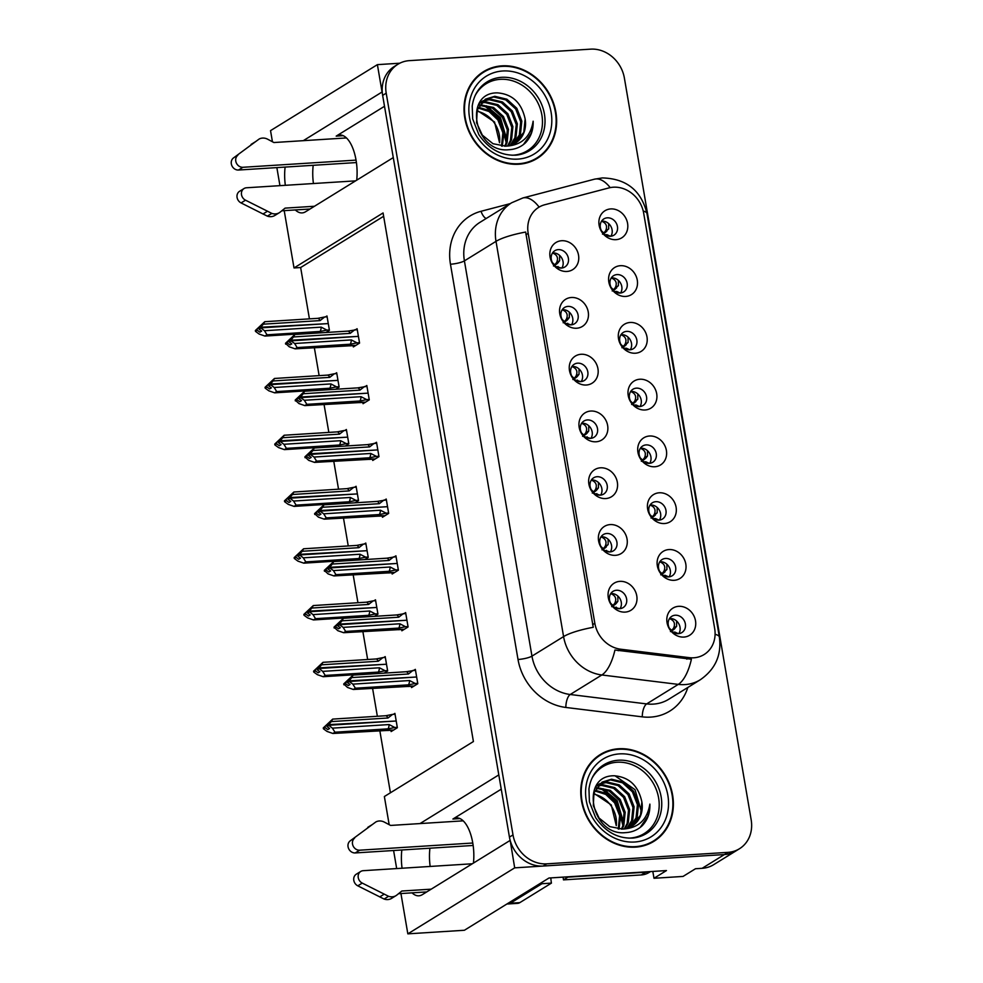 <?xml version="1.0" encoding="UTF-8"?>
<svg xmlns="http://www.w3.org/2000/svg" width="983" height="983" viewBox="0 0 983 983"><rect width="100%" height="100%" fill="white"/><g stroke="black" fill="none" stroke-linecap="round" stroke-linejoin="round"><path stroke-width="1.47" d="M501.244 789.177L452.917 819.023A34.012 15.187 86.4 0 1 456.37 817.881A34.012 15.187 86.4 0 1 472.774 843.021A34.012 15.187 86.4 0 1 473.45 863.074M356.718 180.172A34.012 15.187 -93.6 0 0 356.043 160.118A34.012 15.187 -93.6 0 0 339.639 134.978A34.012 15.187 -93.6 0 0 336.186 136.121L343.214 135.679M607.322 217.821A9.56 8.319 58.3 0 0 603.869 218.902A9.56 8.319 58.3 0 0 600.896 229.567A9.56 8.319 58.3 0 0 610.468 236.264A9.56 8.319 58.3 0 0 613.92 235.183A9.56 8.319 58.3 0 0 616.894 224.529A9.56 8.319 58.3 0 0 607.322 217.821M601.571 221.163A9.56 8.319 -121.7 0 1 601.977 221.126A9.56 8.319 -121.7 0 1 610.75 226.164A9.56 8.319 -121.7 0 1 610.873 236.227M610.713 208.924A15.937 13.873 58.3 0 0 599.114 225.193A15.937 13.873 58.3 0 0 615.972 239.668A15.937 13.873 58.3 0 0 627.584 223.399A15.937 13.873 58.3 0 0 610.713 208.924M577.672 363.169A9.56 8.319 58.3 0 0 574.232 364.251A9.56 8.319 58.3 0 0 571.258 374.904A9.56 8.319 58.3 0 0 580.83 381.613A9.56 8.319 58.3 0 0 584.283 380.532A9.56 8.319 58.3 0 0 587.256 369.878A9.56 8.319 58.3 0 0 577.672 363.169M571.934 366.499A9.56 8.319 -121.7 0 1 572.339 366.462A9.56 8.319 -121.7 0 1 581.113 371.513A9.56 8.319 -121.7 0 1 581.236 381.576M581.076 354.273A15.937 13.873 58.3 0 0 569.476 370.542A15.937 13.873 58.3 0 0 586.335 385.017A15.937 13.873 58.3 0 0 597.947 368.736A15.937 13.873 58.3 0 0 581.076 354.273M567.977 306.401A9.56 8.319 58.3 0 0 564.525 307.482A9.56 8.319 58.3 0 0 561.551 318.136A9.56 8.319 58.3 0 0 571.123 324.845A9.56 8.319 58.3 0 0 574.576 323.751A9.56 8.319 58.3 0 0 577.549 313.098A9.56 8.319 58.3 0 0 567.977 306.401M562.227 309.731A9.56 8.319 -121.7 0 1 562.632 309.694A9.56 8.319 -121.7 0 1 571.406 314.744A9.56 8.319 -121.7 0 1 571.528 324.808M571.381 297.493A15.937 13.873 58.3 0 0 559.769 313.774A15.937 13.873 58.3 0 0 576.628 328.236A15.937 13.873 58.3 0 0 588.239 311.967A15.937 13.873 58.3 0 0 571.381 297.493M606.794 533.486A9.56 8.319 58.3 0 0 603.341 534.568A9.56 8.319 58.3 0 0 600.367 545.221A9.56 8.319 58.3 0 0 609.939 551.93A9.56 8.319 58.3 0 0 613.392 550.849A9.56 8.319 58.3 0 0 616.366 540.195A9.56 8.319 58.3 0 0 606.794 533.486M601.043 536.816A9.56 8.319 -121.7 0 1 601.449 536.779A9.56 8.319 -121.7 0 1 610.222 541.83A9.56 8.319 -121.7 0 1 610.345 551.893M610.197 524.59A15.937 13.873 58.3 0 0 598.586 540.859A15.937 13.873 58.3 0 0 615.444 555.334A15.937 13.873 58.3 0 0 627.056 539.053A15.937 13.873 58.3 0 0 610.197 524.59M646.138 444.906A9.56 8.319 58.3 0 0 642.685 445.999A9.56 8.319 58.3 0 0 639.712 456.653A9.56 8.319 58.3 0 0 649.284 463.362A9.56 8.319 58.3 0 0 652.737 462.268A9.56 8.319 58.3 0 0 655.71 451.615A9.56 8.319 58.3 0 0 646.138 444.906M640.388 448.248A9.56 8.319 -121.7 0 1 640.793 448.211A9.56 8.319 -121.7 0 1 649.566 453.249A9.56 8.319 -121.7 0 1 649.689 463.325M649.53 436.01A15.937 13.873 58.3 0 0 637.93 452.291A15.937 13.873 58.3 0 0 654.789 466.753A15.937 13.873 58.3 0 0 666.4 450.484A15.937 13.873 58.3 0 0 649.53 436.01M665.54 558.455A9.56 8.319 58.3 0 0 662.087 559.536A9.56 8.319 58.3 0 0 659.114 570.189A9.56 8.319 58.3 0 0 668.698 576.898A9.56 8.319 58.3 0 0 672.139 575.817A9.56 8.319 58.3 0 0 675.112 565.164A9.56 8.319 58.3 0 0 665.54 558.455M659.79 561.797A9.56 8.319 -121.7 0 1 660.195 561.76A9.56 8.319 -121.7 0 1 668.981 566.798A9.56 8.319 -121.7 0 1 669.104 576.861M668.944 549.558A15.937 13.873 58.3 0 0 657.332 565.827A15.937 13.873 58.3 0 0 674.203 580.302A15.937 13.873 58.3 0 0 685.802 564.021A15.937 13.873 58.3 0 0 668.944 549.558M558.27 249.621A9.56 8.319 58.3 0 0 554.817 250.714A9.56 8.319 58.3 0 0 551.844 261.367A9.56 8.319 58.3 0 0 561.428 268.064A9.56 8.319 58.3 0 0 564.869 266.983A9.56 8.319 58.3 0 0 567.842 256.33A9.56 8.319 58.3 0 0 558.27 249.621M552.52 252.963A9.56 8.319 -121.7 0 1 552.925 252.926A9.56 8.319 -121.7 0 1 561.698 257.964A9.56 8.319 -121.7 0 1 561.834 268.04M561.674 240.724A15.937 13.873 58.3 0 0 550.062 257.005A15.937 13.873 58.3 0 0 566.921 271.468A15.937 13.873 58.3 0 0 578.532 255.199A15.937 13.873 58.3 0 0 561.674 240.724M636.431 388.138A9.56 8.319 58.3 0 0 632.978 389.219A9.56 8.319 58.3 0 0 630.005 399.884A9.56 8.319 58.3 0 0 639.577 406.581A9.56 8.319 58.3 0 0 643.029 405.5A9.56 8.319 58.3 0 0 646.003 394.847A9.56 8.319 58.3 0 0 636.431 388.138M630.681 391.48A9.56 8.319 -121.7 0 1 631.086 391.443A9.56 8.319 -121.7 0 1 639.859 396.481A9.56 8.319 -121.7 0 1 639.994 406.544M639.835 379.241A15.937 13.873 58.3 0 0 628.223 395.51A15.937 13.873 58.3 0 0 645.081 409.985A15.937 13.873 58.3 0 0 656.693 393.704A15.937 13.873 58.3 0 0 639.835 379.241M617.017 274.589A9.56 8.319 58.3 0 0 613.576 275.682A9.56 8.319 58.3 0 0 610.603 286.336A9.56 8.319 58.3 0 0 620.175 293.045A9.56 8.319 58.3 0 0 623.627 291.951A9.56 8.319 58.3 0 0 626.601 281.298A9.56 8.319 58.3 0 0 617.017 274.589M611.266 277.931A9.56 8.319 -121.7 0 1 611.672 277.894A9.56 8.319 -121.7 0 1 620.457 282.944A9.56 8.319 -121.7 0 1 620.58 293.008M620.42 265.693A15.937 13.873 58.3 0 0 608.821 281.974A15.937 13.873 58.3 0 0 625.679 296.436A15.937 13.873 58.3 0 0 637.279 280.167A15.937 13.873 58.3 0 0 620.42 265.693M626.724 331.369A9.56 8.319 58.3 0 0 623.271 332.451A9.56 8.319 58.3 0 0 620.298 343.104A9.56 8.319 58.3 0 0 629.882 349.813A9.56 8.319 58.3 0 0 633.322 348.732A9.56 8.319 58.3 0 0 636.296 338.078A9.56 8.319 58.3 0 0 626.724 331.369M620.973 334.699A9.56 8.319 -121.7 0 1 621.379 334.662A9.56 8.319 -121.7 0 1 630.164 339.713A9.56 8.319 -121.7 0 1 630.287 349.776M630.128 322.473A15.937 13.873 58.3 0 0 618.516 338.742A15.937 13.873 58.3 0 0 635.387 353.216A15.937 13.873 58.3 0 0 646.986 336.936A15.937 13.873 58.3 0 0 630.128 322.473M597.086 476.718A9.56 8.319 58.3 0 0 593.634 477.799A9.56 8.319 58.3 0 0 590.66 488.453A9.56 8.319 58.3 0 0 600.244 495.162A9.56 8.319 58.3 0 0 603.685 494.068A9.56 8.319 58.3 0 0 606.658 483.415A9.56 8.319 58.3 0 0 597.086 476.718M591.336 480.048A9.56 8.319 -121.7 0 1 591.741 480.011A9.56 8.319 -121.7 0 1 600.515 485.061A9.56 8.319 -121.7 0 1 600.65 495.125M600.49 467.81A15.937 13.873 58.3 0 0 588.878 484.091A15.937 13.873 58.3 0 0 605.737 498.553A15.937 13.873 58.3 0 0 617.349 482.284A15.937 13.873 58.3 0 0 600.49 467.81M587.379 419.938A9.56 8.319 58.3 0 0 583.939 421.031A9.56 8.319 58.3 0 0 580.953 431.684A9.56 8.319 58.3 0 0 590.537 438.381A9.56 8.319 58.3 0 0 593.99 437.3A9.56 8.319 58.3 0 0 596.964 426.647A9.56 8.319 58.3 0 0 587.379 419.938M581.629 423.28A9.56 8.319 -121.7 0 1 582.034 423.243A9.56 8.319 -121.7 0 1 590.82 428.281A9.56 8.319 -121.7 0 1 590.943 438.344M590.783 411.041A15.937 13.873 58.3 0 0 579.171 427.322A15.937 13.873 58.3 0 0 596.042 441.785A15.937 13.873 58.3 0 0 607.641 425.516A15.937 13.873 58.3 0 0 590.783 411.041M675.247 615.223A9.56 8.319 58.3 0 0 671.794 616.316A9.56 8.319 58.3 0 0 668.821 626.97A9.56 8.319 58.3 0 0 678.393 633.679A9.56 8.319 58.3 0 0 681.846 632.585A9.56 8.319 58.3 0 0 684.819 621.932A9.56 8.319 58.3 0 0 675.247 615.223M669.497 618.565A9.56 8.319 -121.7 0 1 669.902 618.528A9.56 8.319 -121.7 0 1 678.675 623.566A9.56 8.319 -121.7 0 1 678.811 633.642M678.651 606.327A15.937 13.873 58.3 0 0 667.039 622.608A15.937 13.873 58.3 0 0 683.898 637.07A15.937 13.873 58.3 0 0 695.509 620.801A15.937 13.873 58.3 0 0 678.651 606.327M655.833 501.686A9.56 8.319 58.3 0 0 652.393 502.768A9.56 8.319 58.3 0 0 649.419 513.421A9.56 8.319 58.3 0 0 658.991 520.13A9.56 8.319 58.3 0 0 662.444 519.049A9.56 8.319 58.3 0 0 665.417 508.383A9.56 8.319 58.3 0 0 655.833 501.686M650.082 505.016A9.56 8.319 -121.7 0 1 650.5 504.979A9.56 8.319 -121.7 0 1 659.274 510.03A9.56 8.319 -121.7 0 1 659.396 520.093M659.237 492.79A15.937 13.873 58.3 0 0 647.637 509.059A15.937 13.873 58.3 0 0 664.496 523.534A15.937 13.873 58.3 0 0 676.095 507.253A15.937 13.873 58.3 0 0 659.237 492.79M616.501 590.255A9.56 8.319 58.3 0 0 613.048 591.348A9.56 8.319 58.3 0 0 610.074 602.001A9.56 8.319 58.3 0 0 619.646 608.698A9.56 8.319 58.3 0 0 623.099 607.617A9.56 8.319 58.3 0 0 626.073 596.964A9.56 8.319 58.3 0 0 616.501 590.255M610.75 593.597A9.56 8.319 -121.7 0 1 611.156 593.56A9.56 8.319 -121.7 0 1 619.929 598.598A9.56 8.319 -121.7 0 1 620.052 608.661M619.892 581.358A15.937 13.873 58.3 0 0 608.293 597.627A15.937 13.873 58.3 0 0 625.151 612.102A15.937 13.873 58.3 0 0 636.763 595.833A15.937 13.873 58.3 0 0 619.892 581.358M613.343 187.212A28.691 24.968 58.3 0 0 608.956 187.913L544.693 204.771A28.691 24.968 58.3 0 0 538.721 207.327A28.691 24.968 58.3 0 0 528.178 233.364L594.838 623.308A28.691 24.968 58.3 0 0 620.666 649.21L689.255 657.652A28.691 24.968 58.3 0 0 704.123 654.531A28.691 24.968 58.3 0 0 714.666 628.493L643.693 213.262A28.691 24.968 58.3 0 0 613.343 187.212M285.107 167.085A34.012 15.187 -93.6 0 0 285.34 185.32M295.305 209.944A34.012 15.187 -93.6 0 0 302.113 212.906A34.012 15.187 -93.6 0 0 305.566 211.763L393.286 157.587L498.799 774.911L419.999 823.582M313.196 165.304A34.012 15.187 -93.6 0 0 313.43 183.538M510.189 840.477L514.687 867.854L724.397 854.559A31.886 27.745 58.3 0 0 735.898 850.946A31.886 27.745 58.3 0 1 724.397 854.559L543.157 866.048A31.886 27.745 58.3 0 1 509.44 837.111L382.645 95.388A31.886 27.745 58.3 0 1 394.367 66.451L397.931 64.251A31.886 27.745 58.3 0 0 386.208 93.188L513.003 834.911A31.886 27.745 58.3 0 0 546.72 863.848L727.961 852.359A31.886 27.745 58.3 0 0 739.462 848.747A31.886 27.745 58.3 0 0 751.172 819.822L624.389 78.087A31.886 27.745 58.3 0 0 590.672 49.15L409.419 60.639A31.886 27.745 58.3 0 0 397.931 64.251M399.774 63.219L377.398 64.645L382.068 92.009L303.268 140.68M514.687 867.854L407.834 933.85L464.394 930.262L548.981 878.016L666.462 870.569L653.99 878.274L652.823 871.442M739.462 848.747L713.633 864.696A31.886 27.745 58.3 0 1 702.145 868.308L695.497 868.739L683.038 876.431L653.99 878.274M272.438 141.761L270.534 130.641L377.398 64.645M412.037 892.847A34.012 15.187 -93.6 0 0 418.844 895.808A34.012 15.187 -93.6 0 0 422.297 894.665L510.017 840.49M401.838 849.988A34.012 15.187 -93.6 0 0 402.072 868.222M389.17 824.676L384.365 796.525L473.413 741.538L383.063 212.955L294.015 267.954L284.21 210.645M279.946 185.664L276.862 167.602M407.834 933.85L400.941 893.547M396.677 868.567L393.593 850.516M383.628 216.285L300.651 267.536L309.424 318.861M314.339 347.626L319.131 375.641M324.046 404.394L328.838 432.409M333.753 461.162L338.533 489.178M343.46 517.943L348.24 545.946M353.155 574.711L357.947 602.726M362.862 631.479L367.654 659.495M372.569 688.26L377.349 716.263M379.794 730.504L390.435 792.777M300.651 267.536L294.015 267.954M325.889 332.5L329.428 330.313L326.97 315.973L325.41 316.931M335.596 389.268L339.135 387.093L336.678 372.741L335.117 373.712M355.01 502.817L358.537 500.63L356.092 486.29L354.519 487.249M364.718 559.585L368.244 557.41L365.787 543.058L364.226 544.029M374.412 616.353L377.951 614.178L375.494 599.827L373.933 600.797M384.12 673.134L387.658 670.947L385.201 656.607L383.628 657.566M345.303 446.036L348.83 443.861L346.385 429.51L344.812 430.48M390.902 730.283L391.123 731.573L397.353 727.727L394.908 713.375L393.335 714.346M353.118 345.647L353.339 346.938L359.569 343.079L357.112 328.74L355.551 329.698M362.813 402.416L363.034 403.706L369.276 399.86L366.819 385.508L365.258 386.479M382.227 515.964L382.448 517.255L388.678 513.396L386.233 499.057L384.66 500.015M391.934 572.733L392.156 574.023L398.385 570.177L395.928 555.825L394.367 556.796M401.642 629.501L401.863 630.791L408.092 626.945L405.635 612.593L404.074 613.564M372.52 459.184L372.741 460.474L378.983 456.628L376.526 442.276L374.953 443.247M411.336 686.281L411.558 687.572L417.8 683.713L415.342 669.374L413.769 670.332M384.513 106.275L336.186 136.121M430.161 866.441A34.012 15.187 86.4 0 1 429.927 848.206M501.92 65.861A51.005 44.395 58.3 0 0 483.525 71.648A51.005 44.395 58.3 0 0 467.662 128.466A51.005 44.395 58.3 0 0 518.741 164.235A51.005 44.395 58.3 0 0 537.136 158.447A51.005 44.395 58.3 0 0 552.999 101.63A51.005 44.395 58.3 0 0 501.92 65.861M486.229 70.727A51.005 44.395 58.3 0 0 481.768 72.791M618.651 748.763A51.005 44.395 58.3 0 0 600.257 754.551A51.005 44.395 58.3 0 0 584.394 811.38A51.005 44.395 58.3 0 0 635.473 847.137A51.005 44.395 58.3 0 0 653.867 841.35A51.005 44.395 58.3 0 0 669.73 784.532A51.005 44.395 58.3 0 0 618.651 748.763M602.96 753.629A51.005 44.395 58.3 0 0 598.5 755.706M687.842 687.461A53.131 46.25 -121.7 0 1 650.648 717.111A53.131 46.25 -121.7 0 1 642.28 716.853L565.852 707.453A53.131 46.25 -121.7 0 1 518.016 659.482A10.629 2.199 -9.7 0 0 531.963 656.128L563.578 636.603A37.194 7.717 170.3 0 1 593.228 627.301L525.659 232.049A37.194 7.717 -9.7 0 0 496.01 241.351A42.515 36.998 -121.7 0 1 511.639 202.781L480.023 222.305A42.515 36.998 58.3 0 0 464.406 260.876L531.963 656.128A42.515 36.998 58.3 0 0 570.226 694.502L646.654 703.914A42.515 36.998 58.3 0 0 653.351 704.111A42.515 36.998 58.3 0 0 668.686 699.294L700.289 679.769A42.515 36.998 -121.7 0 1 684.967 684.586A42.515 36.998 -121.7 0 1 678.27 684.389L601.842 674.977A42.515 36.998 -121.7 0 1 563.578 636.603L496.01 241.351L464.406 260.876A10.629 2.199 -9.7 0 1 450.46 264.23A53.131 46.25 -121.7 0 1 481.043 211.284L510.288 203.616M642.28 716.853A10.629 4.288 -83 0 1 646.654 703.914L678.27 684.389A37.194 15.028 97 0 0 691.405 659.212L614.94 650.021A37.194 15.028 97 0 1 601.842 674.977L570.226 694.502A10.629 4.288 -83 0 0 565.852 707.453M652.048 842.406A51.005 44.395 58.3 0 0 655.907 839.347M535.317 159.504A51.005 44.395 58.3 0 0 539.176 156.444M619.634 608.698L614.129 607.138M617.84 596.03L617.865 601.35L616.009 603.697L613.011 605.479L614.866 603.132C616.759 598.684 615.469 595.563 610.996 593.744L610.627 593.793M617.287 608.502L616.218 607.15M610.652 603.267L613.011 605.479L611.696 606.634L615.039 604.594L611.881 606.523M614.879 604.68L616.009 603.697M348.265 680.605L345.5 682.841L345.635 683.689L348.24 685.581L350.022 684.475L347.417 682.583L349.198 681.489L352.848 684.143L355.379 688.211L353.327 689.476L408.068 686.429M417.025 679.241L416.632 676.992L349.198 681.489M417.726 683.345L415.268 683.504L409.567 680.543L352.848 684.143M415.268 683.504L408.473 684.844L355.379 688.211M406.716 686.22L414.015 686.048M415.49 670.234L406.237 671.733L353.13 675.1L343.718 683.947L347.503 687.449L353.327 689.476M413.032 670.381L408.449 673.994L351.73 677.582L349.088 680.863L415.809 677.041M416.19 674.326L416.559 676.587M349.051 680.641L347.282 681.747L349.174 679.56L347.392 680.666M408.473 684.844A7.225 3.232 -93.6 0 0 409.567 680.543M343.853 684.782L345.635 683.689M343.718 683.947L345.5 682.841M353.13 675.1L351.73 677.582M408.449 673.994A7.225 3.232 -93.6 0 0 406.237 671.733M348.129 681.907L347.282 681.747M347.417 682.583L349.162 681.268M349.088 680.863L347.318 681.956M676.034 633.482L674.965 632.13L678.381 633.679M670.615 631.491L673.785 629.575L676.611 626.318L676.587 620.998M395.055 714.236L392.586 714.395L388.002 717.995L331.283 721.596L328.617 724.643L395.375 721.055M328.654 724.864L326.872 725.97L328.74 723.562L326.958 724.668L323.272 727.948L323.419 728.784L325.201 727.69L327.806 729.583L329.588 728.489L326.983 726.584L328.727 725.27L332.401 728.145L334.945 732.212L332.893 733.478L387.634 730.43M327.695 725.909L326.872 725.97M328.617 724.643L326.835 725.749M326.983 726.584L328.764 725.491M396.591 723.255L396.198 720.994L328.727 725.27M395.756 718.327L396.124 720.588M392.586 714.395L385.803 715.735L332.696 719.101L331.283 721.596M388.002 717.995A7.225 3.232 -93.6 0 0 385.803 715.735M323.272 727.948L332.696 719.101M325.054 726.855L325.201 727.69M386 730.111L393.581 730.05M332.893 733.478L327.069 731.45L323.419 728.784M332.401 728.145L389.133 724.557A7.225 3.232 86.4 0 1 388.039 728.845L334.945 732.212M389.133 724.557L394.834 727.506L388.039 728.845M394.834 727.506L397.292 727.346M326.958 724.668L327.831 724.606M669.374 618.762L669.742 618.712C674.215 620.543 675.505 623.677 673.613 628.1L676.611 626.318M674.768 628.665L671.758 630.447L673.613 628.1M674.965 632.13L672.888 632.106M669.411 628.26L671.758 630.447L670.443 631.602M609.939 551.93L604.422 550.357M608.133 539.262L608.158 544.582L603.316 548.711L605.159 546.351C607.052 541.916 605.761 538.795 601.289 536.976L600.92 537.013M607.58 551.733L606.511 550.382M600.945 546.487L603.316 548.711L601.989 549.853L605.331 547.826L602.174 549.755M605.184 547.912L606.314 546.929M338.557 623.836L335.793 626.073L335.94 626.908L338.533 628.813L340.315 627.707L337.71 625.815L339.491 624.709L343.141 627.375L345.672 631.442L343.632 632.708L398.361 629.648M407.331 622.472L406.925 620.224L339.491 624.709M408.031 626.576L405.561 626.724L399.86 623.775L343.141 627.375M405.561 626.724L398.779 628.076L345.672 631.442M397.009 629.452L404.308 629.28M405.782 613.453L396.53 614.953L343.436 618.319L334.011 627.166L337.796 630.668L343.632 632.708M403.325 613.613L398.742 617.213L342.023 620.814L339.393 624.082L406.114 620.273M406.483 617.557L406.864 619.806M339.356 623.873L337.574 624.967L339.479 622.792L337.697 623.886M398.779 628.076A7.225 3.232 -93.6 0 0 399.86 623.775M334.159 628.014L335.94 626.908M334.011 627.166L335.793 626.073M343.436 618.319L342.023 620.814M398.742 617.213A7.225 3.232 -93.6 0 0 396.53 614.953M338.422 625.139L337.574 624.967M337.71 625.815L339.454 624.5M339.393 624.082L337.611 625.188M600.232 495.162L594.727 493.589M598.426 482.493L598.45 487.801L596.607 490.161L593.609 491.93L595.452 489.583C597.345 485.147 596.054 482.014 591.582 480.208L591.213 480.245M597.873 494.965L596.804 493.613M591.238 489.718L593.609 491.93L592.282 493.085L595.624 491.058L592.466 492.987M595.477 491.144L596.607 490.161M328.863 567.068L326.086 569.304L326.233 570.14L328.826 572.032L330.607 570.939L328.015 569.034L329.796 567.941L333.434 570.595L335.965 574.662L333.925 575.927L388.666 572.88M397.624 565.704L397.218 563.443L329.796 567.941M398.324 569.796L395.866 569.956L390.153 567.007L333.434 570.595M395.866 569.956L389.071 571.307L335.965 574.662M387.019 572.561L394.613 572.499M396.075 556.685L386.823 558.184L333.729 561.551L324.304 570.398L328.089 573.9L333.925 575.927M393.618 556.845L389.035 560.445L332.315 564.045L329.686 567.314L396.407 563.505M396.776 560.789L397.157 563.038M329.649 567.105L327.867 568.199L329.772 566.024L327.99 567.117M389.071 571.307A7.225 3.232 -93.6 0 0 390.153 567.007M324.451 571.246L326.233 570.14M324.304 570.398L326.086 569.304M333.729 561.551L332.315 564.045M389.035 560.445A7.225 3.232 -93.6 0 0 386.823 558.184M328.727 568.358L327.867 568.199M328.015 569.034L329.76 567.719M329.686 567.314L327.904 568.42M590.525 438.381L585.02 436.821M588.719 425.713L588.743 431.033L586.9 433.38L583.902 435.162L585.757 432.815C587.637 428.367 586.347 425.246 581.887 423.427L581.506 423.476M588.166 438.185L587.109 436.833M581.531 432.95L583.902 435.162L582.587 436.317L585.929 434.277L582.759 436.206M585.77 434.375L586.9 433.38M319.156 510.288L316.379 512.524L316.526 513.372L319.131 515.264L320.9 514.17L318.308 512.266L320.089 511.172L323.726 513.826L326.27 517.894L324.218 519.159L378.959 516.112M387.916 508.936L387.523 506.675L320.089 511.172M388.617 513.028L386.159 513.187L380.458 510.226L323.726 513.826M386.159 513.187L379.364 514.527L326.27 517.894M377.325 515.792L384.906 515.731M386.38 499.917L377.128 501.416L324.021 504.783L314.597 513.63L318.394 517.132L324.218 519.159M383.911 500.064L379.327 503.677L322.608 507.265L319.979 510.546L386.7 506.724M387.081 504.009L387.449 506.27M319.942 510.324L318.16 511.43L320.065 509.243L318.283 510.349M379.364 514.527A7.225 3.232 -93.6 0 0 380.458 510.226M314.744 514.465L316.526 513.372M314.597 513.63L316.379 512.524M324.021 504.783L322.608 507.265M379.327 503.677A7.225 3.232 -93.6 0 0 377.128 501.416M319.02 511.59L318.16 511.43M318.308 512.266L320.053 510.951M319.979 510.546L318.197 511.639M666.327 576.702L665.27 575.362L668.673 576.898M660.908 574.723L666.904 569.55L666.879 564.23M385.348 657.467L382.891 657.615L378.308 661.227L321.576 664.815L318.91 667.875L385.668 664.275M318.947 668.096L317.128 668.981L319.033 666.793L317.251 667.899L313.577 671.18L313.712 672.016L315.494 670.922L318.099 672.814L319.88 671.708L317.276 669.816L319.02 668.501L322.707 671.377L325.238 675.444L323.186 676.709L376.292 673.343M317.988 669.14L317.165 669.19M318.91 667.875L317.128 668.981M317.276 669.816L319.057 668.723M386.884 666.474L386.491 664.225L319.02 668.501M386.049 661.559L386.417 663.82M382.891 657.615L376.096 658.966L322.989 662.321L321.576 664.815M378.308 661.227A7.225 3.232 -93.6 0 0 376.096 658.966M313.577 671.18L322.989 662.321M315.359 670.074L315.494 670.922M323.186 676.709L317.362 674.67L313.712 672.016M322.707 671.377L379.426 667.776A7.225 3.232 86.4 0 1 378.332 672.077L325.238 675.444M379.426 667.776L385.127 670.738L378.332 672.077M385.127 670.738L387.585 670.578M317.251 667.899L318.123 667.838M659.667 561.981L660.048 561.944C664.508 563.775 665.798 566.896 663.906 571.32L666.904 569.55M665.061 571.897L662.063 573.679L663.906 571.32M665.27 575.362L663.181 575.338M659.716 571.492L662.063 573.679L660.736 574.822M656.632 519.933L655.563 518.582L658.966 520.13M651.213 517.955L657.197 512.782L657.172 507.461M375.641 600.687L373.184 600.846L368.6 604.447L311.881 608.047L309.215 611.107L375.973 607.506M309.252 611.315L307.47 612.421L309.338 610.025L307.556 611.119L303.87 614.4L304.017 615.247L305.787 614.142L308.392 616.046L310.173 614.94L307.568 613.048L309.313 611.733L312.999 614.608L315.531 618.676L313.479 619.941L366.585 616.574M308.281 612.372L307.47 612.421M309.215 611.107L307.433 612.2M307.568 613.048L309.35 611.942M377.189 609.706L376.784 607.457L309.313 611.733M376.342 604.791L376.71 607.039M373.184 600.846L366.389 602.186L313.294 605.553L311.881 608.047M368.6 604.447A7.225 3.232 -93.6 0 0 366.389 602.186M303.87 614.4L313.294 605.553M305.652 613.306L305.787 614.142M313.479 619.941L307.654 617.902L304.017 615.247M312.999 614.608L369.719 611.008A7.225 3.232 86.4 0 1 368.637 615.309L315.531 618.676M369.719 611.008L375.42 613.957L368.637 615.309M375.42 613.957L377.89 613.81M307.556 611.119L308.416 611.07M649.96 505.213L650.341 505.176C654.801 507.007 656.091 510.128 654.199 514.551L657.209 512.782M655.354 515.129L652.356 516.898L654.199 514.551M655.563 518.582L653.474 518.557M650.009 514.723L652.356 516.898L651.029 518.053M646.925 463.165L645.856 461.813L649.259 463.362M645.647 458.361L647.502 456.001L647.465 450.681M365.934 543.918L363.477 544.078L358.893 547.678L302.174 551.279L299.508 554.338L366.266 550.738M299.545 554.547L297.726 555.432L299.631 553.245L297.849 554.351L294.163 557.631L294.31 558.467L296.092 557.373L298.685 559.266L300.466 558.172L297.874 556.267L299.618 554.953L303.292 557.828L305.824 561.895L303.784 563.161L356.878 559.794M298.586 555.592L297.763 555.653M299.508 554.338L297.726 555.432M297.874 556.267L299.655 555.174M367.482 552.938L367.077 550.677L299.618 554.953M366.634 548.01L367.015 550.271M363.477 544.078L356.682 545.418L303.587 548.784L302.174 551.279M358.893 547.678A7.225 3.232 -93.6 0 0 356.682 545.418M294.163 557.631L303.587 548.784M295.944 556.538L296.092 557.373M303.784 563.161L297.947 561.133L294.31 558.467M303.292 557.828L360.011 554.24A7.225 3.232 86.4 0 1 358.93 558.528L305.824 561.895M360.011 554.24L365.725 557.189L358.93 558.528M365.725 557.189L368.183 557.029M297.849 554.351L298.721 554.289M640.265 448.445L640.633 448.408C645.106 450.226 646.384 453.36 644.504 457.783L647.502 456.001M641.506 461.187L645.647 458.348L642.649 460.13L644.504 457.783M645.856 461.813L643.779 461.789M640.302 457.943L642.649 460.13L641.334 461.285M636.161 405.033L639.564 406.581M631.799 404.406L637.795 399.233L637.77 393.913M356.239 487.15L353.769 487.298L349.186 490.91L292.467 494.498L289.801 497.558L356.559 493.957M289.838 497.779L288.019 498.664L289.924 496.476L288.142 497.582L284.456 500.863L284.603 501.699L286.385 500.605L288.977 502.497L290.759 501.391L288.166 499.499L289.911 498.184L293.585 501.06L296.116 505.127L294.077 506.392L347.183 503.026M288.879 498.823L288.056 498.873M289.801 497.558L288.019 498.664M288.166 499.499L289.948 498.406M357.775 496.157L357.382 493.908L289.911 498.184M356.94 491.242L357.308 493.503M353.769 487.298L346.987 488.649L293.88 492.016L292.467 494.498M349.186 490.91A7.225 3.232 -93.6 0 0 346.987 488.649M284.456 500.863L293.88 492.016M286.237 499.757L286.385 500.605M294.077 506.392L288.252 504.365L284.603 501.699M293.585 501.06L350.317 497.459A7.225 3.232 86.4 0 1 349.223 501.76L296.116 505.127M350.317 497.459L356.018 500.421L349.223 501.76M356.018 500.421L358.476 500.261M288.142 497.582L289.014 497.521M630.558 391.664L630.926 391.627C635.399 393.458 636.689 396.591 634.797 401.003L637.795 399.233M635.952 401.58L632.941 403.362L634.797 401.003M637.217 406.384L636.148 405.045L634.072 405.021M630.595 401.175L632.941 403.362L631.627 404.505M356.411 162.564L238.5 170.034L242.961 167.282L356.043 160.118M355.6 180.86L246.463 187.778A6.783 5.91 -121.7 0 0 244.017 188.552A6.783 5.91 -121.7 0 0 241.474 194.413A6.783 5.91 -121.7 0 0 245.517 200.188L271.836 213.397A10.629 9.252 58.3 0 0 279.332 212.709A10.629 9.252 58.3 0 0 280.155 212.119L285.107 208.126L314.474 206.258M310.026 209.01L281.789 210.804M271.836 213.397L267.376 216.149L241.068 202.928A6.783 5.91 58.3 0 1 237.026 197.165A6.783 5.91 58.3 0 1 239.557 191.304L244.017 188.552M267.376 216.149A10.629 9.252 58.3 0 0 274.871 215.449L279.332 212.709M267.425 211.271L262.977 214.024M346.446 137.939L273.888 142.535L267.708 139.242A10.629 9.252 58.3 0 0 259.119 139.045L233.389 158.017A6.783 5.91 58.3 0 0 231.828 165.562A6.783 5.91 58.3 0 0 238.5 170.034M242.961 167.282A6.783 5.91 -121.7 0 1 236.276 162.809A6.783 5.91 -121.7 0 1 237.837 155.265M259.119 139.045L233.389 158.017M251.083 144.415L255.531 141.663M473.142 845.466L355.232 852.937L359.692 850.197L472.774 843.021M648.952 871.688A21.257 18.505 -121.7 0 1 645.733 872.204L567.916 877.131A21.257 18.505 58.3 0 0 567.891 876.824M567.916 877.131L563.468 879.883A21.257 18.505 58.3 0 0 563.038 877.131M645.733 872.204L641.285 874.944L563.468 879.883M641.285 874.944A21.257 18.505 58.3 0 0 648.94 872.535L650.488 871.589M507.105 903.893A21.257 9.498 -93.6 0 0 508.162 903.955L517.648 903.352A21.257 9.498 -93.6 0 0 519.81 902.64L551.426 883.115L541.94 883.717A21.257 9.498 86.4 0 1 541.744 882.488M508.162 903.955A21.257 9.498 -93.6 0 0 510.324 903.242L541.94 883.717M550.836 877.905A21.257 9.498 -93.6 0 0 551.426 883.115M472.331 863.774L363.194 870.692A6.783 5.91 -121.7 0 0 360.749 871.454A6.783 5.91 -121.7 0 0 358.205 877.327A6.783 5.91 -121.7 0 0 362.248 883.09L388.568 896.299A10.629 9.252 58.3 0 0 396.063 895.611A10.629 9.252 58.3 0 0 396.886 895.021L401.838 891.028L431.205 889.16M426.757 891.913L398.52 893.707M388.568 896.299L384.107 899.052L357.8 885.843A6.783 5.91 58.3 0 1 353.757 880.068A6.783 5.91 58.3 0 1 356.288 874.206L360.749 871.454M384.107 899.052A10.629 9.252 58.3 0 0 391.603 898.364L396.063 895.611M384.156 894.186L379.708 896.926M463.177 820.842L390.62 825.437L384.439 822.157A10.629 9.252 58.3 0 0 375.85 821.948L350.12 840.92A6.783 5.91 58.3 0 0 348.56 848.464A6.783 5.91 58.3 0 0 355.232 852.937M359.692 850.197A6.783 5.91 -121.7 0 1 353.008 845.712A6.783 5.91 -121.7 0 1 354.568 838.18M375.85 821.948L350.12 840.92M367.814 827.317L372.262 824.577M475.096 95.683A39.32 34.221 -121.7 0 1 500.286 79.328A39.32 34.221 -121.7 0 1 541.879 115.023A39.32 34.221 -121.7 0 1 513.249 155.167A39.32 34.221 -121.7 0 1 511.873 155.228M505.803 146.172A26.566 23.125 58.3 0 0 515.387 143.149A26.566 23.125 58.3 0 0 525.143 119.041C521.654 102.846 512.438 94.122 497.472 92.869C462.735 92.365 474.334 153.434 508.752 149.735C515.215 149.428 520.793 147.131 525.475 142.83C530.906 137.079 533.462 129.879 533.142 121.216C530.513 137.079 521.408 145.398 505.803 146.172L492.987 143.715L482.321 135.113L476.583 122.74L477.21 109.961L485.541 99.123L494.818 96.297L506.896 99.209L516.812 108.265L521.813 121.106L520.449 134.352L513.273 144.292M502.006 66.377A50.477 43.94 -121.7 0 1 552.544 101.765A50.477 43.94 -121.7 0 1 536.853 157.993A50.477 43.94 -121.7 0 1 518.655 163.719A50.477 43.94 -121.7 0 1 468.105 128.331A50.477 43.94 -121.7 0 1 483.808 72.103A50.477 43.94 -121.7 0 1 502.006 66.377M536.853 157.993L533.29 160.192A50.477 43.94 -121.7 0 1 530.869 161.568M479.765 104.702L493.54 107.466L503.456 116.522L508.457 129.351L507.093 142.596L505.397 146.197M479.372 105.304L492.422 108.155L502.338 117.21L507.339 130.039L505.975 143.285L504.648 146.234M479.323 103.252L480.834 102.711M481.486 102.515L485.909 101.802L497.988 104.714L507.904 113.77L512.905 126.61L511.541 139.844L508.223 145.877M481.031 103.031L484.803 102.49L496.882 105.402L506.798 114.458L511.787 127.298L510.435 140.532L507.535 145.988M481.092 101.876L482.813 100.942M483.415 100.659L490.37 99.05L502.448 101.962L512.364 111.018L517.353 123.858L516.001 137.092L510.841 145.238M480.54 102.232L482.297 101.347M482.911 101.089L489.251 99.738L501.33 102.65L511.246 111.706L516.247 124.546L514.883 137.78L510.202 145.423M484.988 99.48L493.712 96.985L505.778 99.897L515.694 108.953L520.695 121.794L519.331 135.04L512.684 144.55M478.291 107.282L489.731 110.575L499.008 119.262L503.996 132.103L502.313 146.184M477.959 107.995L488.993 111.484L497.889 119.951L502.891 132.791L501.502 146.111M525.143 119.041L523.792 132.287L514.981 143.395M477.087 110.329L494.547 122.015L499.548 142.744A26.566 23.125 -121.7 0 0 478.954 111.718L476.841 111.177M477.922 75.851A50.477 43.94 -121.7 0 1 480.245 74.303L483.808 72.103M533.142 121.216L531.213 133.233L523.484 144.513M483.845 105.365L499.917 118.107L506.196 142.682M486.315 105.795L500.47 117.763L506.945 140.028M591.827 778.585A39.32 34.221 -121.7 0 1 617.017 762.243A39.32 34.221 -121.7 0 1 658.61 797.926A39.32 34.221 -121.7 0 1 629.98 838.069A39.32 34.221 -121.7 0 1 628.604 838.13M622.534 829.074A26.566 23.125 58.3 0 0 632.118 826.052A26.566 23.125 58.3 0 0 641.874 801.944C638.385 785.749 629.169 777.025 614.203 775.771C579.466 775.28 591.066 836.336 625.483 832.638C631.946 832.331 637.525 830.033 642.206 825.745C647.637 819.982 650.193 812.781 649.874 804.119C647.244 819.982 638.139 828.3 622.534 829.074L609.718 826.617L599.052 818.028L593.314 805.642L593.941 792.863L602.272 782.038L611.549 779.212L623.627 782.124L633.543 791.18L638.545 804.008L637.181 817.254L630.005 827.195M618.737 749.279A50.477 43.94 -121.7 0 1 669.276 784.667A50.477 43.94 -121.7 0 1 653.584 840.907A50.477 43.94 -121.7 0 1 635.387 846.633A50.477 43.94 -121.7 0 1 584.836 811.233A50.477 43.94 -121.7 0 1 600.539 755.005A50.477 43.94 -121.7 0 1 618.737 749.279M653.584 840.907L650.021 843.107A50.477 43.94 -121.7 0 1 647.6 844.483M596.497 787.604L610.271 790.369L620.187 799.425L625.188 812.265L623.824 825.499L622.128 829.099M596.103 788.219L609.153 791.057L619.069 800.113L624.07 812.953L622.706 826.187L621.379 829.136M596.054 786.154L597.566 785.614M598.217 785.417L602.64 784.704L614.719 787.616L624.635 796.672L629.636 809.513L628.272 822.746L624.955 828.78M597.762 785.933L601.535 785.392L613.613 788.305L623.529 797.36L628.518 810.201L627.166 823.435L624.266 828.89M597.824 784.79L599.544 783.844M600.146 783.562L607.101 781.964L619.179 784.864L629.095 793.92L634.084 806.76L632.733 820.006L627.572 828.141M597.271 785.134L599.028 784.25M599.642 784.004L605.983 782.64L618.061 785.552L627.977 794.608L632.978 807.448L631.614 820.694L626.933 828.325M601.719 782.394L610.443 779.9L622.509 782.8L632.425 791.868L637.426 804.696L636.062 817.942L629.415 827.453M595.022 790.185L606.462 793.478L615.727 802.177L620.728 815.005L619.044 829.087M594.69 790.897L605.725 794.387L614.621 802.865L619.622 815.693L618.233 829.013M641.874 801.944L640.523 815.19L631.713 826.298M593.818 793.232L611.279 804.917L616.28 825.659A26.566 23.125 -121.7 0 0 595.686 794.62L593.572 794.08M594.654 758.753A50.477 43.94 -121.7 0 1 596.976 757.205L600.539 755.005M649.874 804.119L647.944 816.136L640.216 827.416M600.576 788.268L616.648 801.01L622.927 825.585M614.977 775.771L635.018 789.668L641.494 811.933M603.046 788.71L617.201 800.666L623.677 822.931M580.818 381.613L575.313 380.04M579.012 368.944L579.048 374.265L577.193 376.612L574.195 378.394L576.05 376.047C577.943 371.599 576.652 368.478 572.18 366.659L571.811 366.696M578.459 381.416L577.402 380.065M571.836 376.17L574.195 378.394L572.88 379.536L576.222 377.509L573.052 379.438M576.063 377.595L577.193 376.612M309.448 453.519L306.684 455.756L306.819 456.591L309.424 458.496L311.206 457.39L308.601 455.498L310.382 454.392L314.032 457.058L316.563 461.125L314.511 462.391L369.252 459.331M378.209 452.155L377.816 449.907L310.382 454.392M378.91 456.259L376.452 456.407L370.751 453.458L314.032 457.058M376.452 456.407L369.657 457.759L316.563 461.125M367.617 459.024L375.199 458.963M376.673 443.136L367.421 444.635L314.314 448.002L304.902 456.849L308.687 460.351L314.511 462.391M374.216 443.296L369.633 446.896L312.901 450.497L310.272 453.765L376.993 449.956M377.374 447.24L377.742 449.489M310.235 453.556L308.453 454.65L310.358 452.475L308.576 453.568M369.657 457.759A7.225 3.232 -93.6 0 0 370.751 453.458M305.037 457.697L306.819 456.591M304.902 456.849L306.684 455.756M314.314 448.002L312.901 450.497M369.633 446.896A7.225 3.232 -93.6 0 0 367.421 444.635M309.313 454.822L308.453 454.65M308.601 455.498L310.345 454.183M310.272 453.765L308.49 454.871M571.123 324.845L565.606 323.272M569.317 312.176L569.341 317.497L567.498 319.844L564.5 321.613L566.343 319.266C568.235 314.83 566.945 311.697 562.473 309.891L562.104 309.928M568.764 324.648L567.695 323.296M562.129 319.401L564.5 321.613L563.173 322.768L566.515 320.741L563.357 322.67M566.355 320.827L567.498 319.844M299.741 396.751L296.977 398.987L297.112 399.823L299.717 401.715L301.498 400.622L298.893 398.729L300.675 397.624L304.325 400.278L306.856 404.345L304.804 405.61L359.545 402.563M368.514 395.387L368.109 393.126L300.675 397.624M369.215 399.479L366.745 399.639L361.044 396.69L304.325 400.278M366.745 399.639L359.962 400.99L306.856 404.345M357.91 402.244L365.492 402.182M366.966 386.368L357.714 387.867L304.619 391.234L295.195 400.081L298.979 403.583L304.804 405.61M364.509 386.528L359.925 390.128L303.206 393.728L300.577 396.997L367.298 393.188M367.667 390.472L368.035 392.721M300.54 396.788L298.758 397.882L300.663 395.707L298.881 396.8M359.962 400.99A7.225 3.232 -93.6 0 0 361.044 396.69M295.342 400.929L297.112 399.823M295.195 400.081L296.977 398.987M304.619 391.234L303.206 393.728M359.925 390.128A7.225 3.232 -93.6 0 0 357.714 387.867M299.606 398.041L298.758 397.882M298.893 398.729L300.638 397.402M300.577 396.997L298.795 398.103M561.416 268.076L555.911 266.504M559.61 255.408L559.634 260.716L557.791 263.063L554.793 264.845L556.636 262.498C558.528 258.05 557.238 254.929 552.765 253.11L552.397 253.159M559.057 267.868L557.988 266.516M552.421 262.633L554.793 264.845L553.466 266L556.808 263.96L553.65 265.901M556.661 264.058L557.791 263.063M290.046 339.971L287.269 342.207L287.417 343.055L290.01 344.947L291.791 343.853L289.199 341.949L290.98 340.855L294.617 343.509L297.149 347.577L295.109 348.842L349.85 345.795M358.807 338.619L358.402 336.358L290.98 340.855M359.508 342.711L357.05 342.87L351.336 339.921L294.617 343.509M357.05 342.87L350.255 344.21L297.149 347.577M348.203 345.475L355.797 345.414M357.259 329.6L348.007 331.099L294.912 334.466L285.488 343.313L289.272 346.815L295.109 348.842M354.802 329.747L350.218 333.36L293.499 336.948L290.87 340.229L357.591 336.407M357.959 333.692L358.34 335.953M290.833 340.007L289.051 341.113L290.956 338.926L289.174 340.032M350.255 344.21A7.225 3.232 -93.6 0 0 351.336 339.921M285.635 344.148L287.417 343.055M285.488 343.313L287.269 342.207M294.912 334.466L293.499 336.948M350.218 333.36A7.225 3.232 -93.6 0 0 348.007 331.099M289.899 341.273L289.051 341.113M289.199 341.949L290.943 340.634M290.87 340.229L289.088 341.322M627.51 349.616L626.454 348.265L629.857 349.813M622.092 347.638L628.088 342.465L628.063 337.144M346.532 430.37L344.075 430.529L339.491 434.13L282.76 437.73L280.094 440.789L346.852 437.189M280.13 440.998L278.349 442.104L280.216 439.708L278.435 440.802L274.761 444.083L274.896 444.93L276.678 443.825L279.283 445.729L281.064 444.623L278.459 442.731L280.204 441.416L283.89 444.291L286.422 448.359L284.37 449.624L337.476 446.257M279.172 442.055L278.349 442.104M280.094 440.789L278.312 441.883M278.459 442.731L280.241 441.625M348.068 439.389L347.675 437.14L280.204 441.416M347.232 434.474L347.601 436.722M344.075 430.529L337.28 431.869L284.173 435.236L282.76 437.73M339.491 434.13A7.225 3.232 -93.6 0 0 337.28 431.869M274.761 444.083L284.173 435.236M276.53 442.989L276.678 443.825M284.37 449.624L278.545 447.584L274.896 444.93M283.89 444.291L340.609 440.691A7.225 3.232 86.4 0 1 339.516 444.992L286.422 448.359M340.609 440.691L346.311 443.64L339.516 444.992M346.311 443.64L348.768 443.493M278.435 440.802L279.307 440.753M620.851 334.896L621.231 334.859C625.692 336.69 626.982 339.811 625.09 344.234L628.088 342.465M626.245 344.812L623.234 346.581L625.09 344.234M626.454 348.265L624.365 348.24M620.9 344.406L623.234 346.581L621.92 347.736M612.397 290.87L618.381 285.684L618.356 280.376M336.825 373.601L334.367 373.761L329.784 377.361L273.065 380.962L270.399 384.021L337.157 380.421M270.436 384.23L268.654 385.336L270.509 382.94L268.74 384.034L265.054 387.314L265.189 388.15L266.971 387.056L269.575 388.949L271.357 387.855L268.752 385.95L270.497 384.636L274.183 387.511L276.714 391.578L274.662 392.844L327.769 389.477M269.465 385.275L268.654 385.336M270.399 384.021L268.617 385.115M268.752 385.95L270.534 384.857M338.373 382.62L337.968 380.36L270.497 384.636M337.525 377.705L337.894 379.954M334.367 373.761L327.572 375.101L274.466 378.467L273.065 380.962M329.784 377.361A7.225 3.232 -93.6 0 0 327.572 375.101M265.054 387.314L274.466 378.467M266.835 386.221L266.971 387.056M274.662 392.844L268.838 390.816L265.189 388.15M274.183 387.511L330.902 383.923A7.225 3.232 86.4 0 1 329.821 388.211L276.714 391.578M330.902 383.923L336.604 386.872L329.821 388.211M336.604 386.872L339.074 386.712M268.74 384.034L269.6 383.984M611.143 278.128L611.524 278.091C615.985 279.909 617.275 283.043 615.383 287.466L618.393 285.684M616.538 288.031L613.539 289.813L615.383 287.466M617.803 292.848L616.746 291.496L614.658 291.472M611.193 287.626L613.539 289.813L612.212 290.968M607.039 234.716L610.443 236.264M602.69 234.089L608.686 228.916L608.649 223.596M327.118 316.833L324.66 316.981L320.077 320.593L263.358 324.181L260.692 327.241L327.45 323.64M260.728 327.462L258.91 328.347L260.814 326.159L259.033 327.265L255.347 330.546L255.494 331.382L257.276 330.288L259.868 332.18L261.65 331.087L259.057 329.182L260.802 327.867L264.476 330.743L267.007 334.81L264.968 336.075L318.062 332.709M259.758 328.506L258.947 328.555M260.692 327.241L258.91 328.347M259.057 329.182L260.839 328.089M328.666 325.852L328.261 323.591L260.802 327.867M327.818 320.925L328.199 323.186M324.66 316.981L317.865 318.332L264.771 321.699L263.358 324.181M320.077 320.593A7.225 3.232 -93.6 0 0 317.865 318.332M255.347 330.546L264.771 321.699M257.128 329.44L257.276 330.288M264.968 336.075L259.131 334.048L255.494 331.382M264.476 330.743L321.195 327.142A7.225 3.232 86.4 0 1 320.114 331.443L267.007 334.81M321.195 327.142L326.897 330.104L320.114 331.443M326.897 330.104L329.366 329.944M259.033 327.265L259.905 327.204M601.449 221.347L601.817 221.31C606.278 223.141 607.568 226.274 605.688 230.686L608.686 228.916M606.83 231.263L603.832 233.045L605.688 230.686M608.108 236.067L607.039 234.728L604.963 234.704M601.485 230.858L603.832 233.045L602.518 234.187M702.145 868.308L727.961 852.359M620.666 649.21L618.246 650.709M594.838 623.308L592.614 624.672M689.255 657.652L686.822 659.151M528.178 233.364L525.966 234.728M452.917 819.023L459.946 818.581M715.083 634.33A37.194 7.717 -9.7 0 1 719.359 637.033L646.986 213.594C641.26 190.481 626.38 178.587 602.346 177.923L594.457 179.189A37.194 17.694 75.3 0 1 610.197 187.63M594.457 179.189L522.845 197.976A37.194 17.694 75.3 0 1 539.114 207.094M646.986 213.594A37.194 7.717 170.3 0 0 643.226 211.026M518.016 659.482L450.46 264.23M386.208 93.188L382.645 95.388M513.003 834.911L509.44 837.111M546.72 863.848L543.157 866.048M481.043 211.284A10.629 5.062 -104.7 0 0 486.13 218.533M614.866 603.132L617.865 601.35M673.638 629.661L671.475 630.975M605.159 546.351L608.158 544.582M595.452 489.583L598.45 487.801M585.757 432.815L588.743 431.033M663.93 572.88L661.768 574.195M654.223 516.112L652.061 517.427M644.516 459.344L642.366 460.658M634.821 402.563L632.659 403.878M245.517 200.188L241.068 202.928M519.81 902.64L510.324 903.242M362.248 883.09L357.8 885.843M523.853 153.422L515.301 155.179C500.728 155.609 488.6 148.789 478.905 134.732L472.676 118.894L472.221 106.103C473.364 97.722 476.657 90.952 482.075 85.767A40.414 35.167 -121.7 0 1 501.662 77.313A40.414 35.167 -121.7 0 1 543.28 109.076A40.414 35.167 -121.7 0 1 523.853 153.422A40.414 35.167 -121.7 0 1 515.596 155.203M502.792 70.985A45.697 39.775 -121.7 0 1 551.131 112.467A45.697 39.775 -121.7 0 1 517.857 159.111A45.697 39.775 -121.7 0 1 469.53 117.628A45.697 39.775 -121.7 0 1 502.792 70.985M640.584 836.324L632.032 838.094C617.459 838.511 605.331 831.692 595.637 817.635L589.407 801.796L588.952 789.017C590.095 780.637 593.388 773.854 598.807 768.681A40.414 35.167 -121.7 0 1 618.393 760.228A40.414 35.167 -121.7 0 1 660.011 791.979A40.414 35.167 -121.7 0 1 640.584 836.324A40.414 35.167 -121.7 0 1 632.327 838.118M619.523 753.887A45.697 39.775 -121.7 0 1 667.862 795.37A45.697 39.775 -121.7 0 1 634.588 842.013A45.697 39.775 -121.7 0 1 586.261 800.543A45.697 39.775 -121.7 0 1 619.523 753.887M576.05 376.047L579.048 374.265M566.343 319.266L569.341 317.497M556.636 262.498L559.634 260.716M625.114 345.795L622.952 347.11M615.407 289.027L613.245 290.341M605.7 232.246L603.55 233.561M700.289 679.769C715.378 669.288 721.731 655.047 719.359 637.033M522.845 197.976L511.639 202.781M407.945 686.49L413.917 686.109M387.511 730.492L393.47 730.123M398.25 629.722L404.21 629.341M388.543 572.942L394.502 572.573M378.836 516.173L384.795 515.792M369.129 459.405L375.101 459.024M359.434 402.625L365.393 402.256M349.727 345.856L355.686 345.475M620.064 292.983L616.746 291.496"/></g></svg>
